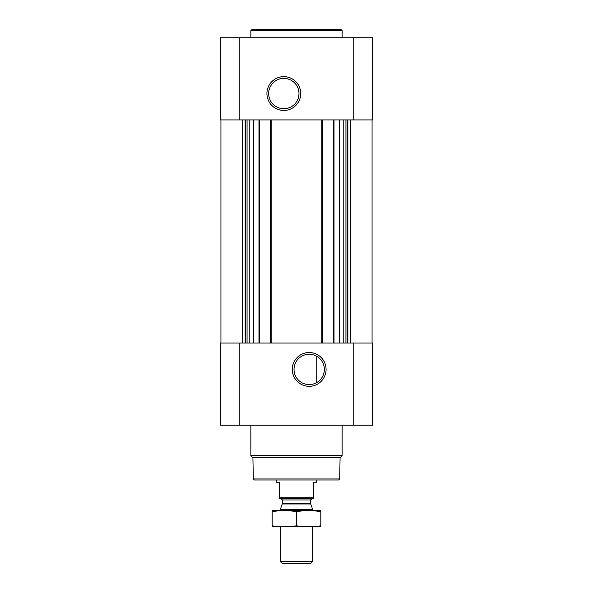 <?xml version="1.0" encoding="UTF-8"?>
<svg xmlns="http://www.w3.org/2000/svg" width="593" height="593" viewBox="0 0 593 593"><rect width="100%" height="100%" fill="white"/><g stroke="black" fill="none" stroke-linecap="round" stroke-linejoin="round"><path stroke-width="0.89" d="M309.175 354.258A15.166 15.166 0 0 1 322.31 377.007A15.166 15.166 0 0 1 296.048 377.007A15.166 15.166 0 0 1 309.175 354.258M316.788 382.544L316.788 356.311L316.788 382.544M239.194 37.767L220.433 37.767L220.433 119.919L239.194 119.919L239.194 37.767L372.567 37.767L372.567 119.919L239.194 119.919M372.567 425.211L220.433 425.211L220.433 343.058L372.567 343.058L372.567 425.211M253.396 119.919L253.396 343.058M339.604 119.919L339.604 343.058M309.175 352.524A16.901 16.901 0 0 1 323.815 377.874A16.901 16.901 0 0 1 294.543 377.874A16.901 16.901 0 0 1 309.175 352.524M333.214 119.919L333.214 343.058M322.666 119.919L322.666 343.058M270.334 119.919L270.334 343.058M259.786 119.919L259.786 343.058M283.825 76.645A16.901 16.901 0 0 1 298.457 101.996A16.901 16.901 0 0 1 269.185 101.996A16.901 16.901 0 0 1 283.825 76.645M339.707 478.966L253.293 478.966L254.308 479.982L338.692 479.982L339.707 478.966L340.078 457.7L342.139 455.639L342.139 425.211M253.293 478.966L252.922 457.7L340.078 457.7M252.922 457.7L250.861 455.639L342.139 455.639M250.861 455.639L250.861 425.211M250.861 37.767L250.861 30.666L342.139 30.666L342.139 37.767M250.861 30.666L251.869 29.65L341.131 29.65L342.139 30.666M283.825 78.387A15.166 15.166 0 0 1 296.952 101.129A15.166 15.166 0 0 1 270.69 101.129A15.166 15.166 0 0 1 283.825 78.387M313.741 497.861L279.259 497.861L279.259 498.439L313.741 498.439L313.741 482.213L316.788 482.213L316.788 479.982M279.259 497.861L279.259 482.213L276.212 482.213L276.212 479.982M312.726 561.482L280.274 561.482L282.135 563.35L310.865 563.35L312.726 561.482L312.726 526.836M280.274 510.61L280.274 509.565L312.726 509.565L312.726 510.61M280.274 561.482L280.274 526.836M280.882 498.439L282.401 499.958L282.401 503.442L280.274 509.565M272.157 526.806L320.843 526.806M320.843 525.798C320.843 527.125 320.843 527.125 320.843 525.798C312.726 527.133 304.617 527.133 296.5 525.798C288.383 527.133 280.274 527.133 272.157 525.798C272.157 527.125 272.157 527.125 272.157 525.798L272.157 511.648C272.157 510.321 272.157 510.321 272.157 511.648C280.274 510.314 288.383 510.314 296.5 511.648C304.617 510.314 312.726 510.314 320.843 511.648C320.843 510.321 320.843 510.321 320.843 511.648L320.843 525.798M296.5 525.798L296.5 511.648M272.157 510.64L320.843 510.64M258.971 119.919L258.971 343.058M271.142 119.919L271.142 343.058M321.858 119.919L321.858 343.058M334.029 119.919L334.029 343.058M353.806 425.211L353.806 343.058M239.194 425.211L239.194 343.058M350.678 119.919L350.678 343.058M350.129 119.919L350.129 343.058M347.854 119.919L347.854 343.058M347.15 119.919L347.15 343.058M345.934 119.919L345.934 343.058M343.784 119.919L343.784 343.058M249.216 119.919L249.216 343.058M247.066 119.919L247.066 343.058M245.85 119.919L245.85 343.058M245.146 119.919L245.146 343.058M242.871 119.919L242.871 343.058M242.322 119.919L242.322 343.058M353.806 119.919L353.806 37.767M282.312 503.961L310.688 503.961L312.726 509.565M282.401 503.442L310.599 503.442L310.688 503.961M282.401 499.958L310.599 499.958L312.118 498.439M372.063 119.919L372.063 343.058M220.937 119.919L220.937 343.058M310.599 503.442L310.599 499.958"/></g></svg>
